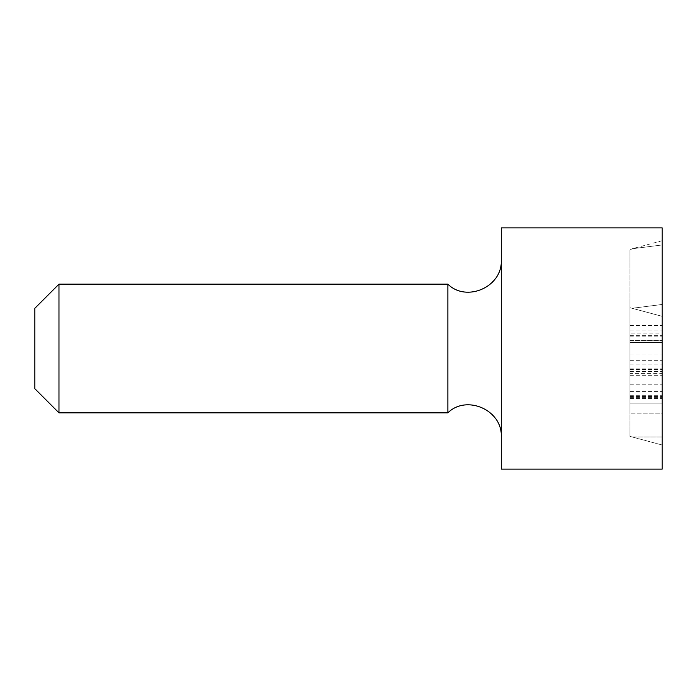 <?xml version="1.0" encoding="UTF-8"?>
<svg xmlns="http://www.w3.org/2000/svg" width="697" height="697" viewBox="0 0 697 697"><rect width="100%" height="100%" fill="white"/><g stroke="black" fill="none" stroke-linecap="round" stroke-linejoin="round"><path stroke-width="0.52" stroke-dasharray="3.48 2.61" d="M629.983 333.915L629.983 413.861L629.983 384.23L629.983 413.861L662.15 413.861L662.15 323.957L662.15 413.861L629.983 413.861L629.983 340.415L662.15 340.415L629.983 340.415L629.983 323.957L629.983 368.87L629.983 342.61L662.15 342.61L629.983 342.61L629.983 333.915L662.15 333.915M629.983 373.339L629.983 325.394L629.983 375.282L629.983 364.897L629.983 373.339L662.15 373.339L662.15 384.23L662.15 325.394L662.15 373.339M629.983 375.282L662.15 375.282M629.983 371.396L662.15 371.396M629.983 364.897L662.15 364.897M629.983 403.894L662.15 403.894L662.15 368.87L662.15 403.894L629.983 403.894M629.983 391.575L662.15 391.575M629.983 398.745L662.15 398.745M629.983 369.288L662.15 369.288M629.983 354.939L662.15 354.939M629.983 360.68L662.15 360.68L629.983 360.68M629.983 335.353L662.15 335.353L629.983 335.353M629.983 325.394L662.15 325.394L629.983 325.394M629.983 323.957L662.15 323.957M629.983 397.395L662.15 397.395L629.983 397.395M629.983 395.208L662.15 395.208L629.983 395.208M632.135 436.967L662.15 436.967L632.135 436.967L662.15 445.008L662.15 240.735L662.15 445.008L629.983 436.392L629.983 249.988L629.983 436.392L647.147 440.983M662.15 316.333L629.983 307.708L662.15 316.333L632.135 308.292L662.15 304.467L632.135 308.292L662.15 316.333M662.15 240.735L632.135 248.777L662.15 244.952L632.135 248.777L629.983 249.988M34.85 388.708L34.85 308.292M58.975 412.842L58.975 284.158M447.857 412.842L447.857 284.158M501.3 348.5L501.3 436.967L501.3 348.5M501.3 227.867L501.3 469.133M662.15 227.867L662.15 469.133M629.983 369.793L662.15 369.793M629.983 384.23L662.15 384.23L629.983 384.23M629.983 395.286L662.15 395.286L629.983 395.286M629.983 396.471L662.15 396.471M629.983 398.492L662.15 398.492M629.983 336.111L662.15 336.111M629.983 330.117L662.15 330.117M629.983 368.87L662.15 368.87L629.983 368.87"/><path stroke-width="1.05" d="M58.975 284.158L34.85 308.292L34.85 388.708L58.975 412.842L58.975 284.158L447.857 284.158L447.857 412.842L58.975 412.842M501.3 348.5L501.3 227.867L662.15 227.867L662.15 469.133L501.3 469.133L501.3 348.5M447.857 412.842C466.432 394.363 502.511 409.897 501.3 436.967M447.857 284.158C466.432 302.637 502.511 287.103 501.3 260.033"/></g></svg>
